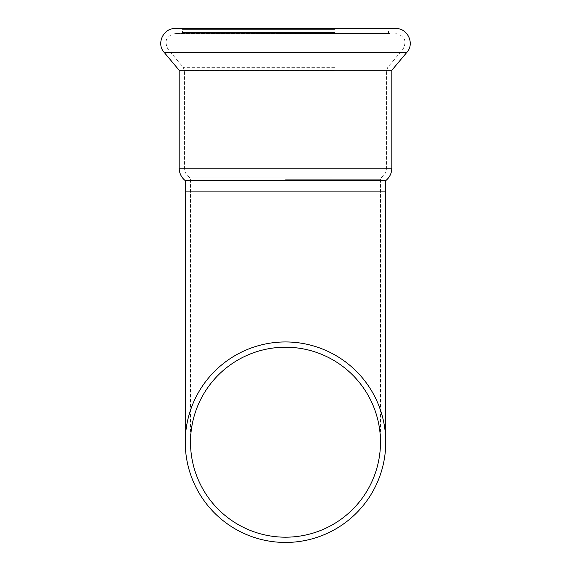 <?xml version="1.0" encoding="UTF-8"?>
<svg xmlns="http://www.w3.org/2000/svg" width="571" height="571" viewBox="0 0 571 571"><rect width="100%" height="100%" fill="white"/><g stroke="black" fill="none" stroke-linecap="round" stroke-linejoin="round"><path stroke-width="0.43" stroke-dasharray="2.85 2.14" d="M391.813 70.297L179.187 70.297M385.753 180.636L185.247 180.636M395.76 28.55L175.24 28.55M285.5 341.95A100.253 100.253 0 0 0 185.247 442.197A100.253 100.253 0 0 0 285.5 542.45A100.253 100.253 0 0 0 385.753 442.197A100.253 100.253 0 0 0 285.5 341.95M247.065 28.55L389.572 28.55L247.065 28.55M334.892 29.606L182.484 29.606L334.892 29.606M334.892 32.504L182.484 32.504L334.892 32.504M276.778 33.553L389.572 33.553L276.778 33.553M338.36 33.553L175.24 33.553L338.36 33.553M285.5 347.218A94.979 94.979 0 0 0 190.521 442.197A94.979 94.979 0 0 0 285.5 537.183A94.979 94.979 0 0 0 380.479 442.197A94.979 94.979 0 0 0 285.5 347.218M391.813 168.188L179.187 168.188M406.866 52.354L164.134 52.354M185.247 191.899L385.753 191.899M341.843 49.135L167.974 49.135L341.843 49.135M334.535 67.321L183.227 67.321L334.535 67.321M333.942 70.704L184.462 70.704L333.942 70.704M333.942 168.188L184.462 168.188L333.942 168.188M285.5 191.899L380.479 191.899L285.5 191.899M331.615 177.06L189.308 177.06L331.615 177.06M285.5 179.28L380.479 179.28L285.5 179.28M389.572 33.553L388.516 32.504L388.516 29.606L389.572 28.55M181.428 33.553L182.484 32.504L182.484 29.606L181.428 28.55M380.479 442.197L380.479 179.28L381.692 177.06C384.818 174.926 386.431 171.971 386.538 168.188L386.538 70.704L387.773 67.321L403.026 49.135C407.116 40.905 404.696 35.716 395.76 33.553M190.521 442.197L190.521 179.28L189.308 177.06C186.182 174.926 184.569 171.971 184.462 168.188L184.462 70.704L183.227 67.321L167.974 49.135C163.884 40.905 166.304 35.716 175.24 33.553"/><path stroke-width="0.86" d="M391.813 70.297L391.813 168.188L179.187 168.188L179.187 70.297L391.813 70.297L406.866 52.354C414.931 43.689 407.587 27.936 395.76 28.55L175.24 28.55C163.413 27.936 156.069 43.689 164.134 52.354L406.866 52.354M179.187 168.188C179.301 173.27 181.321 177.417 185.247 180.636L385.753 180.636L385.753 191.899L185.247 191.899L185.247 442.197M285.5 341.95A100.253 100.253 0 0 0 198.679 492.323A100.253 100.253 0 0 0 372.321 492.323A100.253 100.253 0 0 0 285.5 341.95M285.5 347.218A94.979 94.979 0 0 0 203.24 489.69A94.979 94.979 0 0 0 367.76 489.69A94.979 94.979 0 0 0 285.5 347.218M391.813 168.188C391.699 173.27 389.679 177.417 385.753 180.636M179.187 70.297L164.134 52.354M185.247 180.636L185.247 191.899M385.753 191.899L385.753 442.197"/></g></svg>
